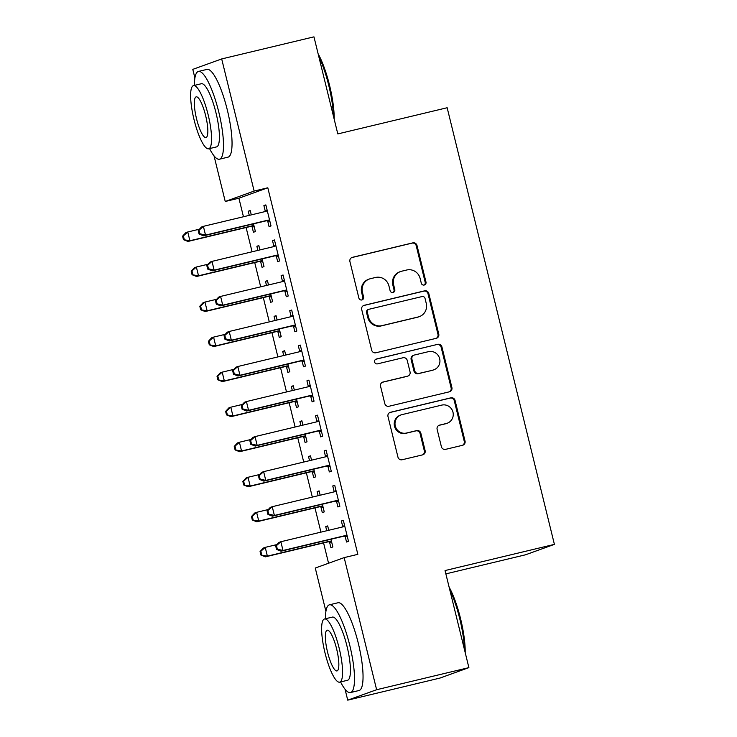 <?xml version="1.0" encoding="UTF-8"?>
<svg xmlns="http://www.w3.org/2000/svg" width="737" height="737" viewBox="0 0 737 737"><rect width="100%" height="100%" fill="white"/><g stroke="black" fill="none" stroke-linecap="round" stroke-linejoin="round"><path stroke-width="1.11" d="M424.226 285.026A2.478 2.414 70.2 0 0 425.986 282.05L417.004 245.504A3.547 3.445 70.2 0 0 412.812 242.869L352.433 257.324A3.547 3.445 70.2 0 0 349.918 261.571L358.901 298.117A2.478 2.414 70.2 0 0 362.088 299.885A2.478 2.414 70.2 0 0 363.59 296.993L362.429 292.257A11.341 11.037 70.2 0 1 370.462 278.687L375.492 277.481A11.341 11.037 70.2 0 1 388.933 285.919L390.094 290.645A2.478 2.414 70.2 0 0 393.282 292.414A2.478 2.414 70.2 0 0 394.792 289.521L393.632 284.795A11.341 11.037 70.2 0 1 401.656 271.216L406.686 270.009A11.341 11.037 70.2 0 1 420.127 278.448L421.288 283.174A2.478 2.414 70.2 0 0 424.226 285.026M424.079 285.053A2.478 2.414 70.2 0 0 425.203 282.335L416.23 245.79A3.547 3.445 70.2 0 0 412.029 243.146L351.687 257.6M361.683 299.996A2.478 2.414 70.2 0 0 362.816 297.269L361.646 292.543L362.429 292.257M392.876 292.525A2.478 2.414 70.2 0 0 394.009 289.807L392.849 285.072L393.632 284.795M441.389 446.714A3.547 3.445 70.2 0 0 445.59 449.349L462.532 445.295A3.547 3.445 70.2 0 0 465.038 441.058L455.07 400.467A3.547 3.445 70.2 0 0 450.869 397.833L390.49 412.287A3.547 3.445 70.2 0 0 387.984 416.525L397.952 457.115A3.547 3.445 70.2 0 0 402.153 459.75L422.614 454.858A3.547 3.445 70.2 0 0 425.12 450.611L420.855 433.236A3.547 3.445 70.2 0 0 416.654 430.601L406.511 433.034A9.48 9.222 70.2 0 1 395.41 426.474A9.48 9.222 70.2 0 1 401.987 414.627L441.739 405.11A9.48 9.222 70.2 0 1 452.84 411.67A9.48 9.222 70.2 0 1 446.263 423.517L439.63 425.102A3.547 3.445 70.2 0 0 437.124 429.349L441.389 446.714M325.92 611.378L315.27 568.034L344.17 557.614L357.841 554.335L267.807 187.788L254.136 191.058L225.236 201.477L214.034 155.857M344.17 557.614L376.625 689.721L347.726 700.15L345.036 689.224M194.909 78.011L192.79 69.37L221.69 58.942L313.962 36.85L337.804 133.922L447.156 107.74L554.408 544.376L445.047 570.558L468.889 667.63L376.625 689.721M221.69 58.942L254.136 191.058M436.258 338.32A3.547 3.445 70.2 0 0 438.764 334.082L428.796 293.492A3.547 3.445 70.2 0 0 424.595 290.848L364.216 305.311A3.547 3.445 70.2 0 0 361.71 309.549L371.678 350.139A3.547 3.445 70.2 0 0 375.879 352.774L436.258 338.32M441.933 346.98L451.901 387.57A3.547 3.445 70.2 0 1 449.395 391.808L389.016 406.262A3.547 3.445 70.2 0 1 384.815 403.627L380.55 386.262A3.547 3.445 70.2 0 1 383.056 382.015L407.543 376.156A3.547 3.445 70.2 0 0 410.058 371.909L407.22 360.384A3.547 3.445 70.2 0 0 403.019 357.749L377.528 363.857A2.478 2.414 70.2 0 1 374.626 362.134A2.478 2.414 70.2 0 1 376.349 359.039L437.732 344.336A3.547 3.445 70.2 0 1 441.933 346.98L441.15 347.256L451.118 387.846L451.901 387.57M445.867 573.874L525.499 554.804L554.408 544.376M336.523 501.298L337.915 506.973L339.868 506.273L334.709 485.241L332.755 485.95L334.147 491.616M320.153 495.218L319.084 490.879L317.131 491.579L318.144 495.706M320.899 506.936L322.299 512.611L324.252 511.902L322.355 504.209M319.314 431.209L320.706 436.884L322.659 436.184L317.49 415.152L315.537 415.861L316.928 421.536M302.935 425.138L301.866 420.79L299.913 421.5L300.926 425.618M303.69 436.848L305.081 442.522L307.034 441.813L305.146 434.121M302.096 361.13L303.487 366.796L305.44 366.096L300.281 345.073L298.328 345.773L299.719 351.448M285.726 355.05L284.657 350.701L282.704 351.411L283.717 355.529M286.472 366.759L287.863 372.434L289.816 371.734L287.927 364.032M284.878 291.041L286.278 296.716L288.222 296.007L283.063 274.984L281.11 275.684L282.501 281.359M268.508 284.961L267.439 280.613L265.486 281.322L266.499 285.44M269.254 296.679L270.654 302.345L272.607 301.645L270.709 293.943M267.669 220.953L269.06 226.627L271.013 225.918L265.845 204.895L263.892 205.595L265.292 211.27M251.289 214.872L250.221 210.533L248.268 211.233L249.281 215.351M252.045 226.591L253.436 232.256L255.389 231.556L253.5 223.855M267.807 187.788L238.908 198.207L243.459 216.752M246.112 227.521L252.072 251.796M254.716 262.565L260.677 286.831M263.321 297.61L269.281 321.876M271.935 332.654L277.895 356.92M280.539 367.699L286.5 391.964M289.144 402.743L295.104 427.009M297.757 437.787L303.718 462.053M306.362 472.822L312.322 497.097M314.966 507.867L320.927 532.142M323.571 542.911L328.564 563.243M259.903 249.917L258.834 245.578L256.881 246.278L257.895 250.396M260.649 261.635L262.04 267.301L263.993 266.601L262.105 258.899M276.274 255.997L277.665 261.672L279.618 260.962L274.459 239.94L272.506 240.64L273.897 246.315M277.112 320.005L276.043 315.657L274.09 316.366L275.104 320.484M277.867 331.714L279.259 337.389L281.212 336.689L279.323 328.988M293.492 326.086L294.883 331.751L296.836 331.051L291.668 310.028L289.715 310.728L291.106 316.403M294.33 390.094L293.262 385.746L291.308 386.455L292.322 390.573M295.076 401.803L296.477 407.478L298.43 406.778L296.532 399.076M310.701 396.174L312.101 401.84L314.045 401.14L308.886 380.108L306.933 380.817L308.324 386.492M311.548 460.174L310.48 455.834L308.527 456.535L309.54 460.662M312.295 471.892L313.686 477.567L315.639 476.857L313.75 469.165M327.919 466.254L329.31 471.929L331.263 471.229L326.104 450.196L324.151 450.906L325.542 456.572M328.757 530.262L327.689 525.923L325.736 526.623L326.749 530.741M329.513 541.981L330.904 547.655L332.857 546.946L330.968 539.254M345.137 536.343L346.528 542.017L348.481 541.308L343.313 520.285L341.36 520.995L342.751 526.66M468.889 667.63L439.989 678.058L347.726 700.15M238.908 198.207L225.236 201.477M248.268 211.233L250.276 210.754M263.892 205.595L265.9 205.116M256.881 246.278L258.89 245.799M272.506 240.64L274.514 240.161M265.486 281.322L267.494 280.843M281.11 275.684L283.119 275.205M274.09 316.366L276.099 315.887M289.715 310.728L291.723 310.249M282.704 351.411L284.712 350.932M298.328 345.773L300.337 345.294M291.308 386.455L293.317 385.967M306.933 380.817L308.941 380.338M299.913 421.5L301.921 421.011M315.537 415.861L317.546 415.382M308.527 456.535L310.535 456.056M324.151 450.906L326.159 450.427M317.131 491.579L319.139 491.1M332.755 485.95L334.764 485.462M325.736 526.623L327.744 526.144M341.36 520.995L343.368 520.506M400.513 271.557L399.73 271.833A11.341 11.037 70.2 0 0 392.849 285.072M369.32 279.028L368.537 279.305A11.341 11.037 70.2 0 0 361.646 292.543M436.212 338.329A3.547 3.445 70.2 0 0 437.981 334.358L428.013 293.768A3.547 3.445 70.2 0 0 423.812 291.133L363.479 305.579M425.028 298.393A2.478 2.414 70.2 0 0 422.089 296.55L369.09 309.245A2.478 2.414 70.2 0 0 367.33 312.212L368.555 317.196A11.341 11.037 70.2 0 0 381.996 325.634L418.22 316.965A11.341 11.037 70.2 0 0 426.253 303.386L425.028 298.393M368.841 309.319L368.058 309.595A2.478 2.414 70.2 0 0 366.547 312.497L367.33 312.212M419.362 316.615L418.588 316.901A11.341 11.037 70.2 0 1 417.437 317.242L381.213 325.92A11.341 11.037 70.2 0 1 367.772 317.481L366.547 312.497M449.349 391.817A3.547 3.445 70.2 0 0 451.118 387.846M382.319 382.291L406.76 376.432A3.547 3.445 70.2 0 0 407.119 376.331L407.902 376.045M375.732 359.278L437.732 344.336M432.951 370.066A9.48 9.222 70.2 0 0 439.528 358.228A9.48 9.222 70.2 0 0 428.437 351.669L414.424 355.022A3.547 3.445 70.2 0 0 411.919 359.26L414.747 370.785A3.547 3.445 70.2 0 0 418.948 373.419L432.168 370.352A9.48 9.222 70.2 0 0 433.126 370.066L433.909 369.781M414.074 355.123L413.291 355.409A3.547 3.445 70.2 0 0 411.135 359.545L411.919 359.26M432.168 370.352L418.165 373.705A3.547 3.445 70.2 0 1 413.964 371.07L411.135 359.545M441.15 347.256A3.547 3.445 70.2 0 0 436.949 344.621M447.212 423.231L446.438 423.508A9.48 9.222 70.2 0 1 445.48 423.793L438.893 425.378M401.029 414.913L400.255 415.198A9.48 9.222 70.2 0 0 394.627 426.76A9.48 9.222 70.2 0 0 405.728 433.319L406.511 433.034M422.568 454.867A3.547 3.445 70.2 0 0 424.337 450.897L420.072 433.522A3.547 3.445 70.2 0 0 415.871 430.887L405.728 433.319M462.486 445.305A3.547 3.445 70.2 0 0 464.255 441.334L454.287 400.744A3.547 3.445 70.2 0 0 450.086 398.109L389.753 412.554M199.469 229.179L187.76 231.98L189.906 240.741L187.953 241.45L250.156 226.554A3.611 3.51 -109.8 0 1 251.492 226.499L254.256 226.941M184.232 239.387L183.375 235.886L182.592 236.162L183.458 239.672L189.906 240.741L252.109 225.854A3.611 3.51 -109.8 0 1 253.445 225.798L253.998 225.881M182.592 236.162L185.807 232.689L187.76 231.98L183.375 235.886M187.953 241.45L183.458 239.672M198.216 230.534L199.082 234.034L199.856 233.749L198.999 230.248L198.216 230.534L201.431 227.051L203.384 226.342L265.578 211.455A3.611 3.51 70.2 0 0 266.794 210.893L267.236 210.57M198.999 230.248L203.384 226.342L205.531 235.103L203.578 235.812L265.771 220.916A3.611 3.51 70.2 0 1 267.116 220.87L269.88 221.303M269.622 220.252L269.069 220.16A3.611 3.51 70.2 0 0 267.724 220.216L205.531 235.103L199.856 233.749M264.767 211.648A3.611 3.51 70.2 0 0 264.841 211.602L267.089 209.962M199.082 234.034L203.578 235.812M208.074 264.224L196.364 267.024L198.52 275.785L196.567 276.486L258.761 261.598A3.611 3.51 -109.8 0 1 260.097 261.543L262.86 261.976M192.845 274.431L191.979 270.93L191.205 271.207L192.062 274.717L198.52 275.785L260.714 260.889A3.611 3.51 -109.8 0 1 262.05 260.843L262.602 260.926M191.205 271.207L194.411 267.724L196.364 267.024L191.979 270.93M196.567 276.486L192.062 274.717M216.678 299.268L204.969 302.069L207.125 310.83L205.172 311.53L267.365 296.642A3.611 3.51 -109.8 0 1 268.71 296.587L271.474 297.02M201.45 309.476L200.593 305.975L199.81 306.251L200.667 309.761L207.125 310.83L269.318 295.933A3.611 3.51 -109.8 0 1 270.663 295.887L271.207 295.97M199.81 306.251L203.016 302.769L204.969 302.069L200.593 305.975M205.172 311.53L200.667 309.761M206.821 265.578L207.687 269.079L208.47 268.793L207.604 265.292L206.821 265.578L210.036 262.096L211.989 261.386L274.182 246.499A3.611 3.51 70.2 0 0 275.398 245.937L275.85 245.614M207.604 265.292L211.989 261.386L214.145 270.147L212.192 270.857L274.385 255.96A3.611 3.51 70.2 0 1 275.721 255.914L278.485 256.347M278.227 255.297L277.674 255.205A3.611 3.51 70.2 0 0 276.338 255.26L214.145 270.147L208.47 268.793M273.381 246.692A3.611 3.51 70.2 0 0 273.445 246.646L275.702 245.006M207.687 269.079L212.192 270.857M215.434 300.613L216.291 304.123L217.074 303.837L216.217 300.337L215.434 300.613L218.64 297.14L220.593 296.431L282.796 281.543A3.611 3.51 70.2 0 0 284.003 280.981L284.454 280.659M216.217 300.337L220.593 296.431L222.749 305.192L220.796 305.901L282.99 291.004A3.611 3.51 70.2 0 1 284.325 290.949L287.089 291.391M286.831 290.332L286.278 290.249A3.611 3.51 70.2 0 0 284.943 290.304L222.749 305.192L217.074 303.837M281.985 281.737A3.611 3.51 70.2 0 0 282.05 281.681L284.307 280.051M216.291 304.123L220.796 305.901M318.126 53.819A44.036 10.069 76.5 0 1 329.54 85.289A44.036 10.069 76.5 0 1 334.183 119.201M333.465 116.289A45.123 10.318 -103.5 0 0 328.757 85.455A45.123 10.318 -103.5 0 0 318.789 56.509M209.548 148.579A45.123 10.318 -103.5 0 0 219.46 159.201A45.123 10.318 -103.5 0 0 218.714 111.803A45.123 10.318 -103.5 0 0 198.446 71.443A45.123 10.318 -103.5 0 0 194.421 85.391M219.46 159.201L228 157.156A45.123 10.318 -103.5 0 0 227.263 109.749A45.123 10.318 -103.5 0 0 206.986 69.398L198.446 71.443M193.527 85.612L201.385 83.723A32.483 7.425 76.5 0 1 215.978 112.789A32.483 7.425 76.5 0 1 216.512 146.912L208.654 148.8A32.483 7.425 -103.5 0 0 208.12 114.668A32.483 7.425 -103.5 0 0 193.527 85.612A32.483 7.425 -103.5 0 0 194.061 119.735A32.483 7.425 -103.5 0 0 208.654 148.8M205.623 115.571A20.94 4.791 -103.5 0 0 196.217 96.842A20.94 4.791 -103.5 0 0 196.558 118.841A20.94 4.791 -103.5 0 0 205.964 137.561A20.94 4.791 -103.5 0 0 205.623 115.571M449.137 587.177A44.036 10.069 76.5 0 1 460.551 618.647A44.036 10.069 76.5 0 1 465.194 652.567M464.476 649.647A45.123 10.318 -103.5 0 0 459.759 618.813A45.123 10.318 -103.5 0 0 449.791 589.876M340.558 681.946A45.123 10.318 -103.5 0 0 350.462 692.559A45.123 10.318 -103.5 0 0 349.725 645.161A45.123 10.318 -103.5 0 0 329.448 604.801A45.123 10.318 -103.5 0 0 325.432 618.758M350.462 692.559L359.011 690.514A45.123 10.318 -103.5 0 0 358.265 643.115A45.123 10.318 -103.5 0 0 337.997 602.755L329.448 604.801M324.529 618.969L332.396 617.09A32.483 7.425 76.5 0 1 346.989 646.146A32.483 7.425 76.5 0 1 347.523 680.279L339.665 682.158A32.483 7.425 -103.5 0 0 339.131 648.026A32.483 7.425 -103.5 0 0 324.529 618.969A32.483 7.425 -103.5 0 0 325.063 653.102A32.483 7.425 -103.5 0 0 339.665 682.158M336.625 648.928A20.94 4.791 -103.5 0 0 327.219 630.199A20.94 4.791 -103.5 0 0 327.569 652.199A20.94 4.791 -103.5 0 0 336.975 670.928A20.94 4.791 -103.5 0 0 336.625 648.928M225.292 334.312L213.583 337.113L215.729 345.874L213.776 346.574L275.979 331.687A3.611 3.51 -109.8 0 1 277.315 331.632L280.078 332.065M210.054 344.52L209.197 341.01L208.414 341.295L209.28 344.796L215.729 345.874L277.932 330.977A3.611 3.51 -109.8 0 1 279.268 330.931L279.82 331.014M208.414 341.295L211.63 337.813L213.583 337.113L209.197 341.01M213.776 346.574L209.28 344.796M233.896 369.348L222.187 372.157L224.343 380.918L222.39 381.619L284.583 366.731A3.611 3.51 -109.8 0 1 285.919 366.676L288.683 367.109M218.668 379.564L217.802 376.054L217.028 376.34L217.885 379.841L224.343 380.918L286.536 366.022A3.611 3.51 -109.8 0 1 287.872 365.967L288.425 366.059M217.028 376.34L220.234 372.858L222.187 372.157L217.802 376.054M222.39 381.619L217.885 379.841M224.039 335.657L224.896 339.167L225.679 338.882L224.822 335.381L224.039 335.657L227.254 332.184L229.207 331.475L291.401 316.588A3.611 3.51 70.2 0 0 292.617 316.026L293.059 315.694M224.822 335.381L229.207 331.475L231.354 340.236L229.4 340.945L291.594 326.049A3.611 3.51 70.2 0 1 292.939 325.994L295.703 326.436M295.445 325.376L294.892 325.293A3.611 3.51 70.2 0 0 293.547 325.349L231.354 340.236L225.679 338.882M290.59 316.781A3.611 3.51 70.2 0 0 290.664 316.726L292.911 315.095M224.896 339.167L229.4 340.945M232.643 370.702L233.509 374.212L234.292 373.926L233.426 370.425L232.643 370.702L235.858 367.219L237.811 366.519L300.005 351.623A3.611 3.51 70.2 0 0 301.221 351.07L301.673 350.738M233.426 370.425L237.811 366.519L239.967 375.28L238.014 375.981L300.208 361.093A3.611 3.51 70.2 0 1 301.544 361.038L304.307 361.471M304.049 360.421L303.497 360.338A3.611 3.51 70.2 0 0 302.161 360.384L239.967 375.28L234.292 373.926M299.204 351.816A3.611 3.51 70.2 0 0 299.268 351.77L301.525 350.139M233.509 374.212L238.014 375.981M242.501 404.392L230.792 407.202L232.947 415.963L230.994 416.663L293.188 401.766A3.611 3.51 -109.8 0 1 294.533 401.72L297.287 402.153M227.272 414.609L226.416 411.099L225.633 411.384L226.489 414.885L232.947 415.963L295.141 401.066A3.611 3.51 -109.8 0 1 296.486 401.011L297.029 401.103M225.633 411.384L228.839 407.902L230.792 407.202L226.416 411.099M230.994 416.663L226.489 414.885M241.257 405.746L242.114 409.256L242.897 408.971L242.04 405.47L241.257 405.746L244.463 402.264L246.416 401.564L308.619 386.667A3.611 3.51 70.2 0 0 309.826 386.114L310.277 385.783M242.04 405.47L246.416 401.564L248.572 410.325L246.619 411.025L308.812 396.137A3.611 3.51 70.2 0 1 310.148 396.082L312.912 396.515M312.654 395.465L312.101 395.382A3.611 3.51 70.2 0 0 310.765 395.428L248.572 410.325L242.897 408.971M307.808 386.861A3.611 3.51 70.2 0 0 307.873 386.814L310.13 385.184M242.114 409.256L246.619 411.025M251.114 439.436L239.405 442.237L241.552 450.998L239.599 451.707L301.802 436.811A3.611 3.51 -109.8 0 1 303.137 436.765L305.901 437.198M235.877 449.653L235.02 446.143L234.237 446.429L235.103 449.929L241.552 450.998L303.755 436.111A3.611 3.51 -109.8 0 1 305.09 436.055L305.643 436.147M234.237 446.429L237.452 442.946L239.405 442.237L235.02 446.143M239.599 451.707L235.103 449.929M249.861 440.79L250.718 444.291L251.501 444.015L250.644 440.505L249.861 440.79L253.077 437.308L255.03 436.608L317.223 421.711A3.611 3.51 70.2 0 0 318.439 421.159L318.881 420.827M250.644 440.505L255.03 436.608L257.176 445.369L255.223 446.069L317.417 431.182A3.611 3.51 70.2 0 1 318.762 431.127L321.525 431.56M321.268 430.509L320.715 430.426A3.611 3.51 70.2 0 0 319.37 430.472L257.176 445.369L251.501 444.015M316.413 421.905A3.611 3.51 70.2 0 0 316.486 421.859L318.734 420.219M250.718 444.291L255.223 446.069M259.719 474.481L248.01 477.281L250.165 486.042L248.212 486.752L310.406 471.855A3.611 3.51 -109.8 0 1 311.742 471.809L314.506 472.242M244.491 484.688L243.625 481.187L242.851 481.473L243.707 484.974L250.165 486.042L312.359 471.155A3.611 3.51 -109.8 0 1 313.695 471.1L314.248 471.192M242.851 481.473L246.057 477.991L248.01 477.281L243.625 481.187M248.212 486.752L243.707 484.974M258.466 475.835L259.332 479.336L260.115 479.059L259.249 475.549L258.466 475.835L261.681 472.353L263.634 471.652L325.828 456.756A3.611 3.51 70.2 0 0 327.044 456.203L327.495 455.871M259.249 475.549L263.634 471.652L265.781 480.413L263.837 481.114L326.03 466.226A3.611 3.51 70.2 0 1 327.366 466.171L330.13 466.604M329.872 465.554L329.319 465.462A3.611 3.51 70.2 0 0 327.983 465.517L265.781 480.413L260.115 479.059M325.026 456.949A3.611 3.51 70.2 0 0 325.091 456.903L327.348 455.263M259.332 479.336L263.837 481.114M268.323 509.525L256.614 512.326L258.77 521.087L256.817 521.796L319.01 506.899A3.611 3.51 -109.8 0 1 320.355 506.853L323.11 507.286M253.095 519.732L252.238 516.232L251.455 516.517L252.312 520.018L258.77 521.087L320.964 506.199A3.611 3.51 -109.8 0 1 322.299 506.144L322.852 506.236M251.455 516.517L254.661 513.035L256.614 512.326L252.238 516.232M256.817 521.796L252.312 520.018M267.08 510.879L267.936 514.38L268.719 514.104L267.853 510.594L267.08 510.879L270.286 507.397L272.239 506.697L334.432 491.8A3.611 3.51 70.2 0 0 335.648 491.238L336.1 490.916M267.853 510.594L272.239 506.697L274.394 515.458L272.441 516.158L334.635 501.271A3.611 3.51 70.2 0 1 335.971 501.215L338.734 501.648M338.476 500.598L337.924 500.506A3.611 3.51 70.2 0 0 336.588 500.561L274.394 515.458L268.719 514.104M333.631 491.994A3.611 3.51 70.2 0 0 333.695 491.947L335.952 490.308M267.936 514.38L272.441 516.158M276.937 544.569L265.228 547.37L267.374 556.131L265.421 556.84L327.624 541.944A3.611 3.51 -109.8 0 1 328.96 541.888L331.724 542.331M261.699 554.777L260.843 551.276L260.06 551.552L260.926 555.062L267.374 556.131L329.577 541.244A3.611 3.51 -109.8 0 1 330.913 541.188L331.466 541.271M260.06 551.552L263.275 548.079L265.228 547.37L260.843 551.276M265.421 556.84L260.926 555.062M275.684 545.924L276.541 549.424L277.324 549.148L276.467 545.638L275.684 545.924L278.899 542.441L280.852 541.732L343.046 526.844A3.611 3.51 70.2 0 0 344.262 526.282L344.704 525.96M276.467 545.638L280.852 541.732L282.999 550.493L281.046 551.202L343.239 536.306A3.611 3.51 70.2 0 1 344.584 536.26L347.348 536.693M347.09 535.642L346.537 535.55A3.611 3.51 70.2 0 0 345.192 535.606L282.999 550.493L277.324 549.148M342.235 527.038A3.611 3.51 70.2 0 0 342.309 526.992L344.557 525.352M276.541 549.424L281.046 551.202M425.203 282.335L425.986 282.05M362.816 297.269L363.59 296.993M394.009 289.807L394.792 289.521M351.733 257.582L352.433 257.324M412.029 243.146L412.812 242.869M416.23 245.79L417.004 245.504M363.516 305.56L364.216 305.311M423.812 291.133L424.595 290.848M428.013 293.768L428.796 293.492M437.981 334.358L438.764 334.082M367.772 317.481L368.555 317.196M381.213 325.92L381.996 325.634M417.437 317.242L418.22 316.965M382.356 382.273L383.056 382.015M406.76 376.432L407.543 376.156M375.861 359.214L376.349 359.039M413.964 371.07L414.747 370.785M418.165 373.705L418.948 373.419M438.93 425.36L439.63 425.102M445.48 423.793L446.263 423.517M415.871 430.887L416.654 430.601M420.072 433.522L420.855 433.236M424.337 450.897L425.12 450.611M389.79 412.536L390.49 412.287M450.086 398.109L450.869 397.833M454.287 400.744L455.07 400.467M464.255 441.334L465.038 441.058M250.156 226.554L252.109 225.854M251.492 226.499L253.445 225.798M269.069 220.16L267.116 220.87M267.724 220.216L265.771 220.916M266.794 210.893L264.841 211.602M258.761 261.598L260.714 260.889M260.097 261.543L262.05 260.843M267.365 296.642L269.318 295.933M268.71 296.587L270.663 295.887M277.674 255.205L275.721 255.914M276.338 255.26L274.385 255.96M275.398 245.937L273.445 246.646M286.278 290.249L284.325 290.949M284.943 290.304L282.99 291.004M284.003 280.981L282.05 281.681M275.979 331.687L277.932 330.977M277.315 331.632L279.268 330.931M284.583 366.731L286.536 366.022M285.919 366.676L287.872 365.967M294.892 325.293L292.939 325.994M293.547 325.349L291.594 326.049M292.617 316.026L290.664 316.726M303.497 360.338L301.544 361.038M302.161 360.384L300.208 361.093M301.221 351.07L299.268 351.77M293.188 401.766L295.141 401.066M294.533 401.72L296.486 401.011M312.101 395.382L310.148 396.082M310.765 395.428L308.812 396.137M309.826 386.114L307.873 386.814M301.802 436.811L303.755 436.111M303.137 436.765L305.09 436.055M320.715 430.426L318.762 431.127M319.37 430.472L317.417 431.182M318.439 421.159L316.486 421.859M310.406 471.855L312.359 471.155M311.742 471.809L313.695 471.1M329.319 465.462L327.366 466.171M327.983 465.517L326.03 466.226M327.044 456.203L325.091 456.903M319.01 506.899L320.964 506.199M320.355 506.853L322.299 506.144M337.924 500.506L335.971 501.215M336.588 500.561L334.635 501.271M335.648 491.238L333.695 491.947M327.624 541.944L329.577 541.244M328.96 541.888L330.913 541.188M346.537 535.55L344.584 536.26M345.192 535.606L343.239 536.306M344.262 526.282L342.309 526.992"/></g></svg>
